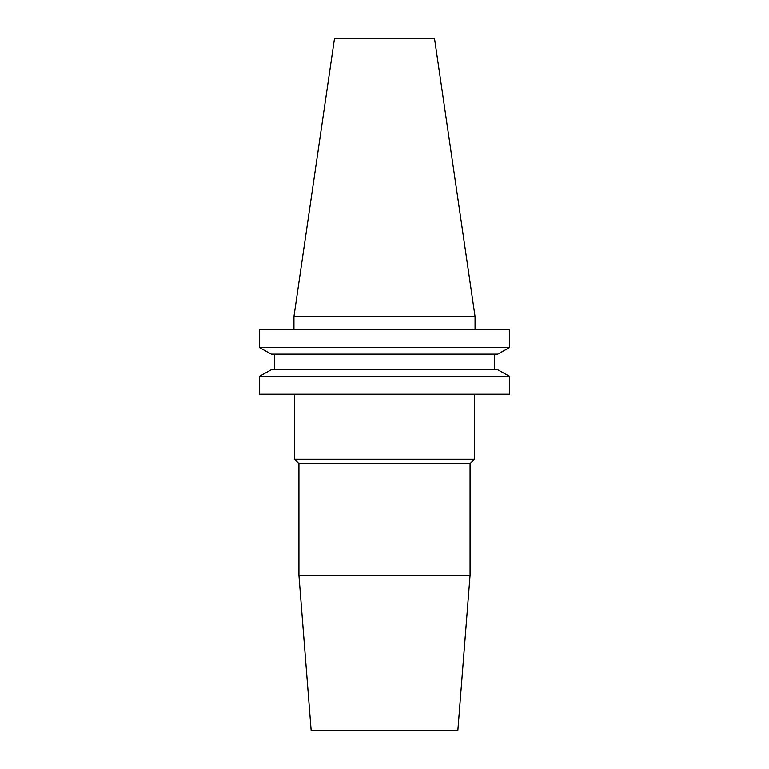 <?xml version="1.0" encoding="UTF-8"?>
<svg xmlns="http://www.w3.org/2000/svg" width="769" height="769" viewBox="0 0 769 769"><rect width="100%" height="100%" fill="white"/><g stroke="black" fill="none" stroke-linecap="round" stroke-linejoin="round"><path stroke-width="1.15" d="M470.07 575.222L298.93 575.222L311.157 730.55L457.843 730.55L470.07 575.222L470.07 463.649L474.55 459.17L294.45 459.17L298.93 463.649L470.07 463.649M298.93 575.222L298.93 463.649M294.45 394.18L294.45 459.17M474.55 394.18L474.55 459.17M293.941 316.549L475.059 316.549L434.504 38.45L334.496 38.45L293.941 316.549L293.941 329.488M475.059 316.549L475.059 329.488M497.697 354.115L509.491 347.55L259.509 347.55L271.303 354.115L259.509 347.55L259.509 329.488L509.491 329.488L509.491 347.55L497.697 354.115L271.303 354.115M271.303 369.697L259.509 376.252L271.303 369.697L497.697 369.697L509.491 376.252L259.509 376.252L259.509 394.18L509.491 394.18L509.491 376.252L497.697 369.697M274.62 369.697L274.62 354.115M494.38 369.697L494.38 354.115"/></g></svg>
